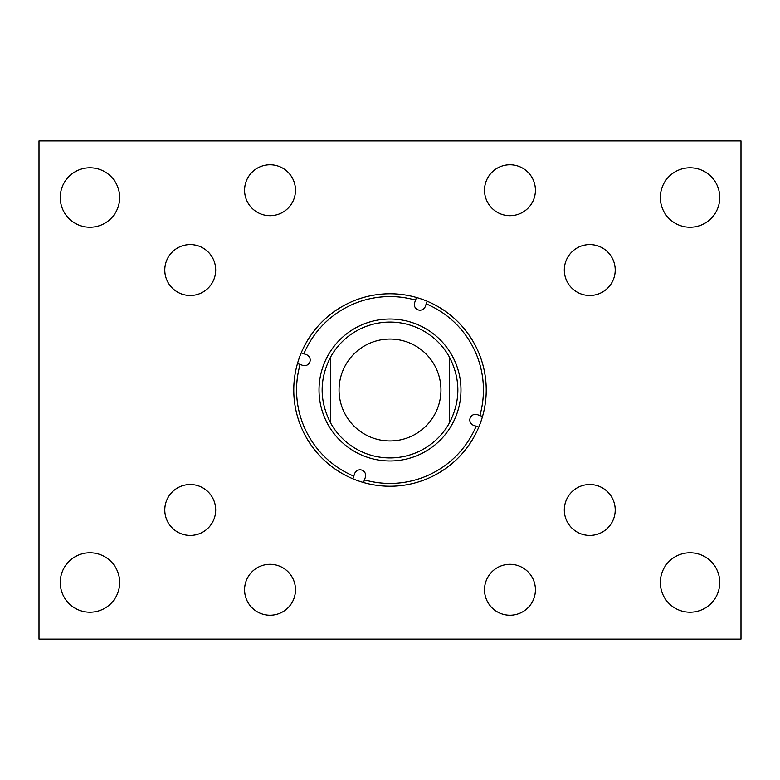 <?xml version="1.0" encoding="UTF-8"?>
<svg xmlns="http://www.w3.org/2000/svg" width="780" height="780" viewBox="0 0 780 780"><rect width="100%" height="100%" fill="white"/><g stroke="black" fill="none" stroke-linecap="round" stroke-linejoin="round"><path stroke-width="1.17" d="M244.579 190.242A25.457 25.457 0 0 0 270.026 215.689A25.457 25.457 0 0 0 295.483 190.242A25.457 25.457 0 0 0 270.026 164.785A25.457 25.457 0 0 0 244.579 190.242M164.785 270.026A25.457 25.457 0 0 0 190.242 295.483A25.457 25.457 0 0 0 215.689 270.026A25.457 25.457 0 0 0 190.242 244.579A25.457 25.457 0 0 0 164.785 270.026M164.785 509.974A25.457 25.457 0 0 0 190.242 535.421A25.457 25.457 0 0 0 215.689 509.974A25.457 25.457 0 0 0 190.242 484.517A25.457 25.457 0 0 0 164.785 509.974M244.579 589.758A25.457 25.457 0 0 0 270.026 615.215A25.457 25.457 0 0 0 295.483 589.758A25.457 25.457 0 0 0 270.026 564.31A25.457 25.457 0 0 0 244.579 589.758M484.517 589.758A25.457 25.457 0 0 0 509.974 615.215A25.457 25.457 0 0 0 535.421 589.758A25.457 25.457 0 0 0 509.974 564.31A25.457 25.457 0 0 0 484.517 589.758M564.31 509.974A25.457 25.457 0 0 0 589.758 535.421A25.457 25.457 0 0 0 615.215 509.974A25.457 25.457 0 0 0 589.758 484.517A25.457 25.457 0 0 0 564.31 509.974M564.31 270.026A25.457 25.457 0 0 0 589.758 295.483A25.457 25.457 0 0 0 615.215 270.026A25.457 25.457 0 0 0 589.758 244.579A25.457 25.457 0 0 0 564.31 270.026M484.517 190.242A25.457 25.457 0 0 0 509.974 215.689A25.457 25.457 0 0 0 535.421 190.242A25.457 25.457 0 0 0 509.974 164.785A25.457 25.457 0 0 0 484.517 190.242M660.338 582.484A29.708 29.708 0 0 0 690.047 612.193A29.708 29.708 0 0 0 719.755 582.484A29.708 29.708 0 0 0 690.047 552.776A29.708 29.708 0 0 0 660.338 582.484M660.338 197.516A29.708 29.708 0 0 0 690.047 227.224A29.708 29.708 0 0 0 719.755 197.516A29.708 29.708 0 0 0 690.047 167.807A29.708 29.708 0 0 0 660.338 197.516M60.245 197.516A29.708 29.708 0 0 0 89.954 227.224A29.708 29.708 0 0 0 119.662 197.516A29.708 29.708 0 0 0 89.954 167.807A29.708 29.708 0 0 0 60.245 197.516M60.245 582.484A29.708 29.708 0 0 0 89.954 612.193A29.708 29.708 0 0 0 119.662 582.484A29.708 29.708 0 0 0 89.954 552.776A29.708 29.708 0 0 0 60.245 582.484M39 140.907L741 140.907L741 639.093L39 639.093L39 140.907M306.404 354.676A5.665 5.665 0 0 1 309.865 361.891A5.665 5.665 0 0 1 302.65 365.352L300.125 364.465A93.434 93.434 0 0 0 353.779 476.131L354.676 473.596A5.665 5.665 0 0 1 361.891 470.135A5.665 5.665 0 0 1 365.352 477.35L364.465 479.875A93.434 93.434 0 0 0 476.131 426.221L473.596 425.324A5.665 5.665 0 0 1 470.135 418.109A5.665 5.665 0 0 1 477.35 414.648L479.875 415.535A93.434 93.434 0 0 0 426.221 303.869L425.324 306.404A5.665 5.665 0 0 1 418.109 309.865A5.665 5.665 0 0 1 414.648 302.65L415.535 300.125A93.434 93.434 0 0 0 303.869 353.779L306.404 354.676M330.584 422.926A67.938 67.938 0 0 0 449.416 422.926L449.416 357.074A67.938 67.938 0 0 0 330.584 357.074C319.332 379.022 319.332 400.978 330.584 422.926A67.938 67.938 0 0 0 449.416 422.926C460.668 400.978 460.668 379.022 449.416 357.074A67.938 67.938 0 0 0 330.584 357.074L330.584 422.926M323.027 366.502A70.97 70.97 0 0 0 366.502 456.973A70.97 70.97 0 0 0 456.973 413.498A70.97 70.97 0 0 0 413.498 323.027A70.97 70.97 0 0 0 323.027 366.502M352.852 478.784A96.242 96.242 0 0 0 482.527 416.462A96.242 96.242 0 0 0 416.462 297.473A96.242 96.242 0 0 0 297.473 363.538A96.242 96.242 0 0 0 352.852 478.784L353.779 476.131M482.527 416.462L479.875 415.535L482.527 416.462M426.757 302.318L426.221 303.869M478.784 427.148L476.131 426.221L478.784 427.148M363.538 482.527L364.465 479.875M298.574 363.919L300.125 364.465M301.216 352.852L303.869 353.779M416.462 297.473L415.535 300.125L416.462 297.473M390 440.953A50.953 50.953 0 0 0 440.953 390A50.953 50.953 0 0 0 390 339.046A50.953 50.953 0 0 0 339.046 390A50.953 50.953 0 0 0 390 440.953"/></g></svg>
